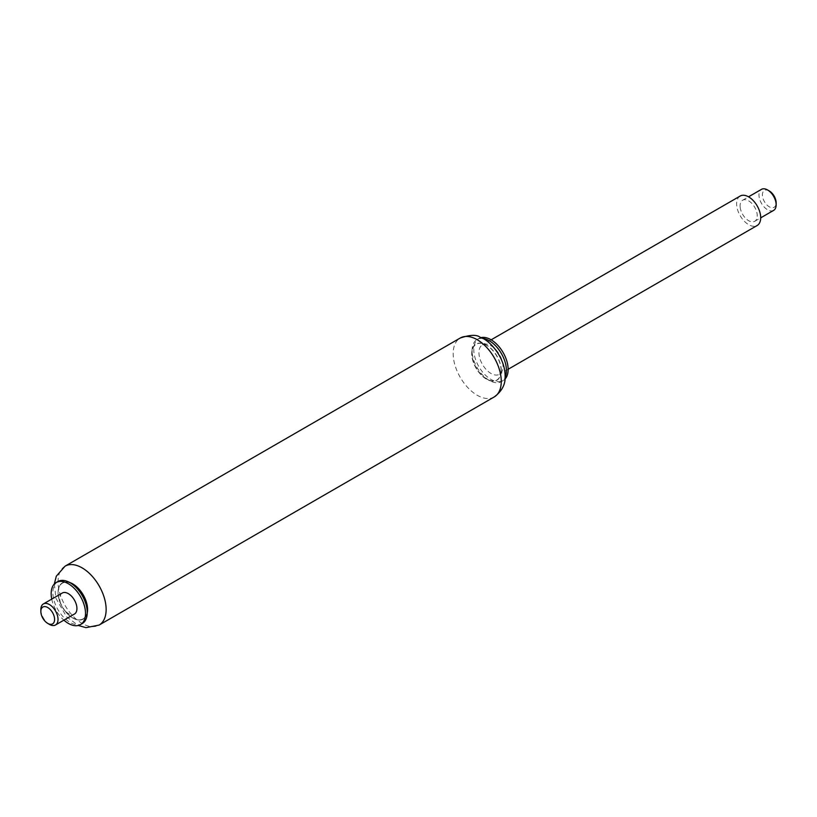 <?xml version="1.0" encoding="UTF-8"?>
<svg xmlns="http://www.w3.org/2000/svg" width="817" height="817" viewBox="0 0 817 817"><rect width="100%" height="100%" fill="white"/><g stroke="black" fill="none" stroke-linecap="round" stroke-linejoin="round"><path stroke-width="0.61" stroke-dasharray="4.08 3.06" d="M501.097 370.571A20.65 11.928 -120 0 0 492.089 349.788A20.65 11.928 -120 0 0 476.168 344.253A20.65 11.928 -120 0 0 476.168 368.099A20.65 11.928 -120 0 0 496.818 380.017A20.65 11.928 -120 0 0 501.097 370.571M70.568 583.032A20.65 11.928 -120 0 0 62.48 583.093A20.65 11.928 -120 0 0 62.48 606.939A20.65 11.928 -120 0 0 83.13 618.867A20.65 11.928 -120 0 0 87.235 611.892M482.592 338.422A24.296 14.032 -120 0 0 477.097 339.504A24.296 14.032 -120 0 0 472.063 350.636A24.296 14.032 -120 0 0 489.25 380.385A24.296 14.032 -120 0 0 501.393 381.59A24.296 14.032 -120 0 0 505.09 377.372M480.999 337.646A24.296 14.032 -120 0 0 478.813 338.514A24.296 14.032 -120 0 0 478.813 366.567A24.296 14.032 -120 0 0 503.109 380.599A24.296 14.032 -120 0 0 504.957 379.139M501.27 370.469A20.65 11.928 -120 0 0 492.253 349.686A20.65 11.928 -120 0 0 476.342 344.151A20.65 11.928 -120 0 0 472.063 353.608A20.65 11.928 -120 0 0 486.666 378.904A20.65 11.928 -120 0 0 496.991 379.925A20.65 11.928 -120 0 0 501.27 370.469M72.631 584.216A20.65 11.928 -120 0 0 62.306 583.195A20.65 11.928 -120 0 0 62.306 607.041A20.65 11.928 -120 0 0 82.956 618.959A20.65 11.928 -120 0 0 87.235 609.513M57.905 581.53A24.296 14.032 -120 0 0 57.905 609.584A24.296 14.032 -120 0 0 82.2 623.606M51.747 599.116A24.296 14.032 -120 0 0 63.889 620.154M502.986 366.496A17.004 9.814 -120 0 0 495.562 349.39A17.004 9.814 -120 0 0 482.459 344.825A17.004 9.814 -120 0 0 482.459 364.464A17.004 9.814 -120 0 0 499.463 374.288A17.004 9.814 -120 0 0 502.986 366.496M740.161 196.049A17.004 9.814 -120 0 0 740.161 215.688A17.004 9.814 -120 0 0 757.165 225.502M773.638 210.388A12.153 7.016 60 0 1 764.845 207.702A12.153 7.016 60 0 1 759.054 196.356A12.153 7.016 60 0 1 761.485 189.35M769.277 190.943A9.722 5.607 -120 0 0 762.475 196.06A9.722 5.607 -120 0 0 769.767 207.069A9.722 5.607 -120 0 0 776.15 202.841M740.161 207.263A12.153 7.016 60 0 1 742.592 200.257A12.153 7.016 60 0 1 754.734 207.273A12.153 7.016 60 0 1 754.734 221.295A12.153 7.016 60 0 1 745.941 218.619A12.153 7.016 60 0 1 740.161 207.263M40.85 609.513A12.153 7.016 -120 0 0 49.439 624.392M62.266 593.04A12.153 7.016 -120 0 0 62.266 607.062A12.153 7.016 -120 0 0 74.408 614.078M501.27 370.663A20.895 12.061 -120 0 0 479.109 343.099A20.895 12.061 -120 0 0 479.109 372.644A20.895 12.061 -120 0 0 501.27 370.663M494.224 396.95A34.018 19.639 60 0 1 460.216 377.311A34.018 19.639 60 0 1 460.216 338.034M65.074 566.171A34.018 19.639 -120 0 0 65.074 605.438A34.018 19.639 -120 0 0 99.092 625.076M87.225 612.995A20.895 12.061 60 0 1 71.733 617.376A20.895 12.061 60 0 1 58.068 593.714A20.895 12.061 60 0 1 69.608 582.48M54.341 583.971L55.934 598.279L66.585 616.804L78.299 625.475M478.813 338.514L477.097 339.504M503.109 380.599L501.393 381.59M486.666 378.904L489.25 380.385M472.063 353.608L472.063 350.636M491.14 339.821L482.459 344.825M508.143 369.274L499.463 374.288M754.734 221.295L760.688 217.863M742.592 200.257L748.535 196.815"/><path stroke-width="1.23" d="M87.235 611.892A20.65 11.928 -120 0 0 87.409 609.411A20.65 11.928 -120 0 0 70.568 583.032M505.09 377.372A24.296 14.032 -120 0 0 506.428 370.469A24.296 14.032 -120 0 0 482.592 338.422M504.957 379.139A24.296 14.032 -120 0 0 508.143 369.478A24.296 14.032 -120 0 0 498.84 346.469A24.296 14.032 -120 0 0 480.999 337.646M63.889 620.154A24.296 14.032 -120 0 0 80.485 624.596L82.2 623.606A24.296 14.032 -120 0 0 87.235 612.484L87.235 609.513A20.65 11.928 -120 0 0 72.631 584.216L70.058 582.725A24.296 14.032 -120 0 0 57.905 581.53L56.189 582.521A24.296 14.032 -120 0 0 51.747 599.116M87.235 612.484A24.296 14.032 -120 0 0 70.058 582.725M80.485 624.596A24.296 14.032 -120 0 0 85.519 613.475A24.296 14.032 -120 0 0 74.909 589.026A24.296 14.032 -120 0 0 56.189 582.521M508.143 369.274L757.165 225.502A17.004 9.814 -120 0 0 760.688 217.72A17.004 9.814 -120 0 0 753.264 200.604A17.004 9.814 -120 0 0 740.161 196.049L491.14 339.821M748.535 196.815L761.485 189.35A12.153 7.016 60 0 1 767.561 189.952A12.153 7.016 60 0 1 776.15 204.822A12.153 7.016 60 0 1 773.638 210.388L760.688 217.863M776.15 204.822L776.15 202.841A9.722 5.607 -120 0 0 769.277 190.943L767.561 189.952M47.723 623.391L49.439 624.392A12.153 7.016 -120 0 0 55.515 624.985A12.153 7.016 -120 0 0 58.027 619.429A12.153 7.016 -120 0 0 52.727 607.205A12.153 7.016 -120 0 0 43.362 603.947A12.153 7.016 -120 0 0 40.85 609.513L40.85 611.494A9.722 5.607 60 0 1 47.723 607.521A9.722 5.607 60 0 1 54.596 619.429A9.722 5.607 60 0 1 47.723 623.391A9.722 5.607 60 0 1 40.85 611.494M55.515 624.985L74.408 614.078A12.153 7.016 -120 0 0 76.931 608.522A12.153 7.016 -120 0 0 71.62 596.287A12.153 7.016 -120 0 0 62.266 593.04L43.362 603.947M494.224 396.95C501.995 391.18 505.631 384.204 505.11 376.024C505.243 358.203 490.241 340.209 480.202 337.298C476.668 334.48 470 334.725 460.216 338.034A34.018 19.639 60 0 1 486.421 347.143A34.018 19.639 60 0 1 501.27 381.376A34.018 19.639 60 0 1 494.224 396.95L99.092 625.076A34.018 19.639 -120 0 0 106.139 609.513A34.018 19.639 -120 0 0 91.29 575.28A34.018 19.639 -120 0 0 65.074 566.171L56.302 576.199L54.341 583.971M69.608 582.48A20.895 12.061 60 0 1 87.582 609.513A20.895 12.061 60 0 1 87.225 612.995M460.216 338.034L65.074 566.171M78.299 625.475L85.969 627.65L99.092 625.076"/></g></svg>
